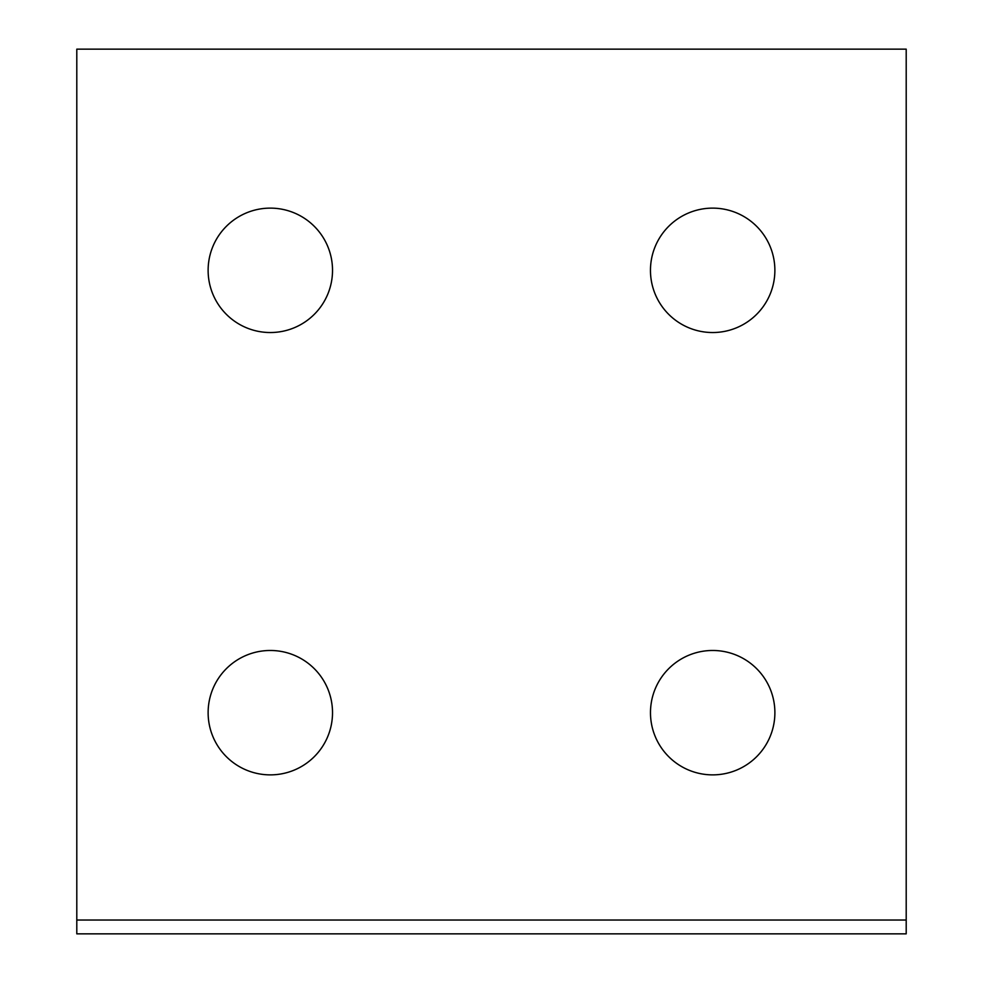 <?xml version="1.0" encoding="UTF-8"?>
<svg xmlns="http://www.w3.org/2000/svg" width="983" height="983" viewBox="0 0 983 983"><rect width="100%" height="100%" fill="white"/><g stroke="black" fill="none" stroke-linecap="round" stroke-linejoin="round"><path stroke-width="1.47" d="M270.325 332.537A62.199 62.199 0 0 1 208.126 270.325A62.199 62.199 0 0 1 270.325 208.126A62.199 62.199 0 0 1 332.524 270.325A62.199 62.199 0 0 1 270.325 332.537M712.675 332.537A62.199 62.199 0 0 1 650.463 270.325A62.199 62.199 0 0 1 712.675 208.126A62.199 62.199 0 0 1 774.874 270.325A62.199 62.199 0 0 1 712.675 332.537M712.675 774.874A62.199 62.199 0 0 1 650.476 712.675A62.199 62.199 0 0 1 712.675 650.476A62.199 62.199 0 0 1 774.887 712.675A62.199 62.199 0 0 1 712.675 774.874M270.325 774.874A62.199 62.199 0 0 1 208.126 712.675A62.199 62.199 0 0 1 270.325 650.476A62.199 62.199 0 0 1 332.524 712.675A62.199 62.199 0 0 1 270.325 774.874M76.797 920.027L76.797 933.85L906.203 933.85L906.203 49.15L76.797 49.15L76.797 920.027L906.203 920.027M906.203 933.85L76.797 933.85"/></g></svg>
